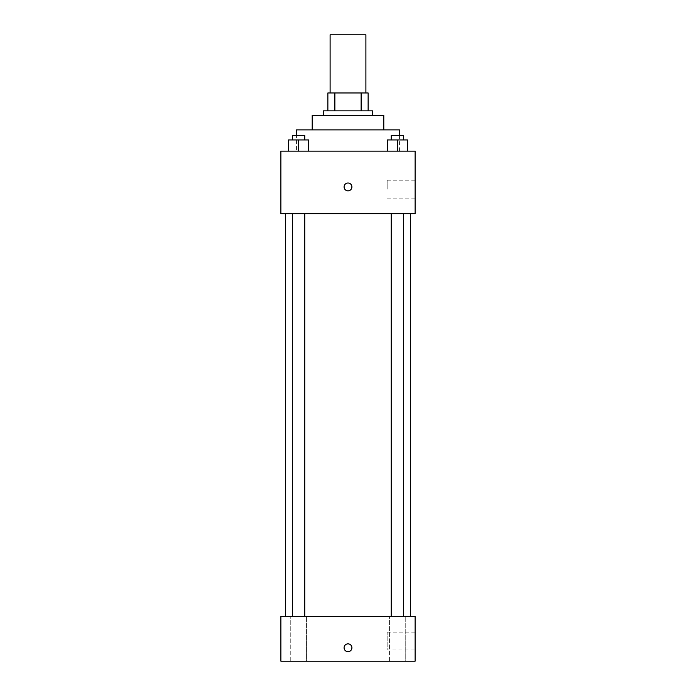 <?xml version="1.0" encoding="UTF-8"?>
<svg xmlns="http://www.w3.org/2000/svg" width="696" height="696" viewBox="0 0 696 696"><rect width="100%" height="100%" fill="white"/><g stroke="black" fill="none" stroke-linecap="round" stroke-linejoin="round"><path stroke-width="0.52" stroke-dasharray="3.48 2.61" d="M330.104 34.8L365.896 34.8M348 92.968L330.104 92.968L348 92.968M361.128 110.864L361.128 92.968L368.132 92.968L368.132 110.864L334.872 110.864L368.132 110.864M361.128 92.968L327.868 92.968M334.872 110.864L327.868 110.864L334.872 110.864L334.872 92.968M372.612 110.864L323.388 110.864M323.388 115.336L372.612 115.336L323.388 115.336M383.792 115.336L312.208 115.336M312.208 129.882L383.792 129.882L312.208 129.882M399.452 129.882L296.548 129.882M296.548 151.128L399.452 151.128L296.548 151.128L296.548 135.468M288.535 151.128L308.667 151.128L288.535 151.128L308.667 151.128L288.535 151.128L308.667 151.128L298.601 151.128L298.601 139.948L288.535 139.948L304.778 139.948L288.535 139.948L288.535 151.128L298.601 151.128L288.535 151.128L288.535 139.948L288.535 151.128L308.667 151.128L298.601 151.128L298.601 139.948L308.667 139.948L292.433 139.948L308.667 139.948L308.667 151.128L308.667 139.948M387.333 151.128L407.465 151.128L387.333 151.128L407.465 151.128L387.333 151.128L407.465 151.128L397.399 151.128L397.399 139.948L387.333 139.948L403.567 139.948L387.333 139.948L387.333 151.128L397.399 151.128L387.333 151.128L387.333 139.948L387.333 151.128L407.465 151.128L397.399 151.128L397.399 139.948L407.465 139.948L391.222 139.948L407.465 139.948L407.465 151.128L407.465 139.948M415.112 151.128L280.888 151.128L280.888 213.768L415.112 213.768L415.112 151.128M280.888 186.928L280.888 190.843L280.888 186.928M348 213.768L285.36 213.768L348 213.768M397.399 213.768L391.222 213.768L397.399 213.768M298.601 213.768L304.778 213.768L298.601 213.768M415.112 189.164L415.112 180.212L415.112 189.164M348 183.013A3.915 3.915 0 0 0 344.607 188.886A3.915 3.915 0 0 0 351.393 188.886A3.915 3.915 0 0 0 348 183.013A3.915 3.915 0 0 0 344.607 188.886A3.915 3.915 0 0 0 351.393 188.886A3.915 3.915 0 0 0 348 183.013M348 190.843A3.915 3.915 0 0 1 344.607 184.971A3.915 3.915 0 0 1 351.393 184.971A3.915 3.915 0 0 1 348 190.843M387.159 189.164L387.159 180.212L387.159 189.164M348 616.456L285.36 616.456L348 616.456M397.399 616.456L405.237 616.456L397.399 616.456M298.601 616.456L290.763 616.456L298.601 616.456M415.112 616.456L280.888 616.456L280.888 661.2L415.112 661.2L415.112 616.456M348 643.861A3.915 3.915 0 0 0 344.607 649.733A3.915 3.915 0 0 0 351.393 649.733A3.915 3.915 0 0 0 348 643.861A3.915 3.915 0 0 0 344.607 649.733A3.915 3.915 0 0 0 351.393 649.733A3.915 3.915 0 0 0 348 643.861M280.888 651.691L280.888 643.861L280.888 651.691M415.112 650.012L415.112 632.116L415.112 650.012L387.159 650.012L387.159 632.116L387.159 650.012M405.237 661.2L389.56 661.2L405.237 661.2L389.56 661.2L405.237 661.2L405.237 616.456L405.237 661.2M306.44 661.2L290.763 661.2L306.44 661.2L290.763 661.2L306.44 661.2L306.44 616.456L306.44 661.2M348 651.691A3.915 3.915 0 0 1 344.607 645.818A3.915 3.915 0 0 1 351.393 645.818A3.915 3.915 0 0 1 348 651.691M391.222 139.948L391.222 135.468L403.567 135.468L391.222 135.468L403.567 135.468L403.567 139.948M397.399 151.128L397.399 139.948M292.433 139.948L292.433 135.468L304.778 135.468L292.433 135.468L304.778 135.468L304.778 139.948M298.601 151.128L298.601 139.948M399.452 151.128L399.452 135.468M387.159 198.108L415.112 198.108M387.159 180.212L415.112 180.212M304.778 616.456L304.778 213.768M292.433 616.456L292.433 213.768M403.567 616.456L403.567 213.768M391.222 616.456L391.222 213.768M290.763 661.2L290.763 616.456L290.763 661.2M389.56 661.2L389.56 616.456L389.56 661.2M387.159 632.116L415.112 632.116"/><path stroke-width="1.04" d="M365.896 92.968L365.896 34.8L330.104 34.8L330.104 92.968M334.872 110.864L334.872 92.968L327.868 92.968L327.868 110.864L327.868 92.968M334.872 92.968L368.132 92.968L368.132 110.864M361.128 110.864L361.128 92.968M323.388 115.336L323.388 110.864L372.612 110.864L372.612 115.336M312.208 129.882L312.208 115.336L383.792 115.336L383.792 129.882M296.548 135.468L296.548 129.882L399.452 129.882L399.452 135.468M280.888 151.128L415.112 151.128L415.112 213.768L280.888 213.768L280.888 151.128M348 190.843A3.915 3.915 0 0 1 344.607 184.971A3.915 3.915 0 0 1 351.393 184.971A3.915 3.915 0 0 1 348 190.843M280.888 616.456L415.112 616.456L415.112 661.2L280.888 661.2L280.888 616.456M348 651.691A3.915 3.915 0 0 1 344.607 645.818A3.915 3.915 0 0 1 351.393 645.818A3.915 3.915 0 0 1 348 651.691M387.333 151.128L387.333 139.948L407.465 139.948L407.465 151.128L407.465 139.948M397.399 151.128L397.399 139.948M403.567 139.948L403.567 135.468L391.222 135.468L391.222 139.948M288.535 151.128L288.535 139.948L308.667 139.948L308.667 151.128L308.667 139.948M298.601 151.128L298.601 139.948M304.778 139.948L304.778 135.468L292.433 135.468L292.433 139.948M410.64 616.456L410.64 213.768M285.36 616.456L285.36 213.768M391.222 213.768L391.222 616.456M403.567 213.768L403.567 616.456M304.778 616.456L304.778 213.768M292.433 616.456L292.433 213.768"/></g></svg>
